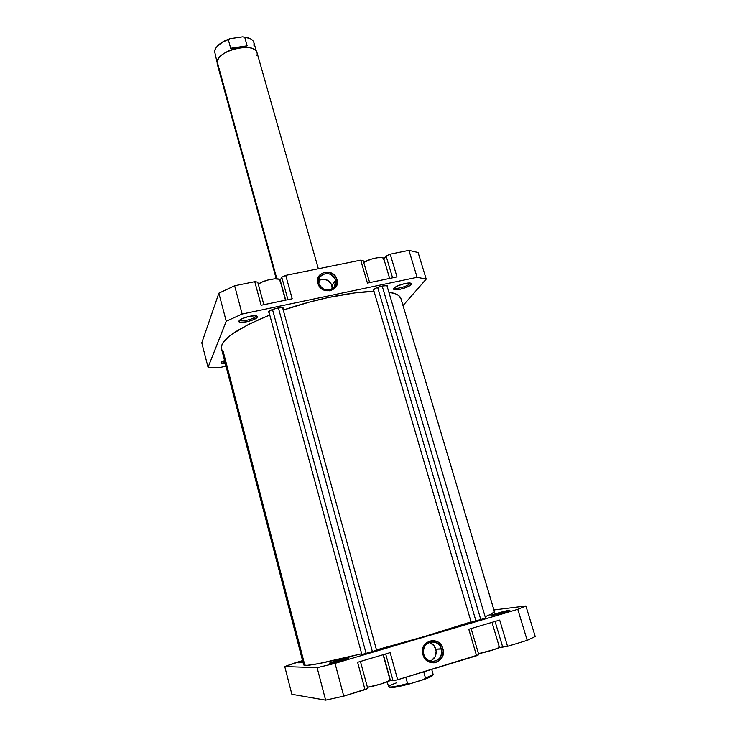 <?xml version="1.0" encoding="UTF-8"?>
<svg xmlns="http://www.w3.org/2000/svg" width="737" height="737" viewBox="0 0 737 737"><rect width="100%" height="100%" fill="white"/><g stroke="black" fill="none" stroke-linecap="round" stroke-linejoin="round"><path stroke-width="1.11" d="M279.949 280.106C279.71 276.928 262.934 280.088 258.3 284.215L261.672 282.216L268.01 279.977L274.523 278.853L278.954 279.222L279.959 280.115L285.486 300.189M389.652 278.439L383.756 258.632C383.48 255.877 369.311 258.586 363.737 262.483L370.997 259.231L377.464 257.729L382.254 257.674L383.682 258.466L383.424 259.793M394.516 287.725C394.931 289.742 407.736 286.407 409.643 283.791L411.025 284.639C408.482 288.038 391.688 291.843 393.807 288.526L393.761 289.19L394.857 289.724L400.163 289.282L406.833 287.19L411.025 284.639L411.32 283.662L410.269 283.109L404.935 283.533L398.173 285.661L394 288.231C395.815 285.578 408.842 281.81 410.97 283.33L411.025 284.639L409.643 283.791C407.736 286.407 394.931 289.742 394.516 287.725M239.801 320.061C240.05 322.484 254.938 318.946 255.85 316.256L257.287 317.122C256.043 320.521 237.111 324.538 239 320.991L239.249 321.876L240.852 322.327L246.932 321.756L253.712 319.609L257.287 317.122L257.093 316.219L255.536 315.749L249.41 316.311L242.528 318.495L239.064 320.853C240.225 318.135 254.597 314.34 256.946 316.127L257.287 317.122L255.85 316.256C254.938 318.946 240.05 322.484 239.801 320.061M221.8 361.821L224.978 362.199L221.8 361.821M221.026 362.632L221.883 363.488L225.301 363.433C222.233 363.774 220.814 363.507 221.026 362.632L224.518 360.43L221.026 362.632M318.845 283.57C321.47 294.284 339.048 290.599 335.593 280.115L336.947 279.507C340.881 291.401 320.917 295.592 317.951 283.423L318.845 283.57L319.757 277.066C325.938 271.566 331.217 272.579 335.593 280.115L334.515 286.905C328.287 292.11 323.064 291.004 318.845 283.57L317.951 283.423L319.692 286.868L324.4 290.35L330.139 290.839L334.967 288.149L337.251 283.229L336.247 277.72L333.87 274.652L328.638 272.091L324.805 272.119L319.978 274.772L317.656 279.692L317.951 283.423C314.109 271.474 333.99 267.448 336.947 279.507L335.593 280.115L332.018 285.698L335.593 280.115C332.986 269.484 315.464 273.04 318.845 283.57M332.267 289.024L332.018 285.698C329.098 279.535 324.612 277.812 318.568 280.502L323.128 279.111L327.974 280.456L331.41 284.141L332.286 288.932M409.413 283.026L409.643 283.791L409.413 283.026M255.721 315.768L255.85 316.256L255.721 315.768M283.321 308.849L283.229 308.094L282.031 307.688L277.13 308.121L271.511 309.899L268.508 311.972C269.429 309.457 283.238 306.113 283.404 308.361L283.321 308.849M269.208 312.995L268.508 311.972L269.208 312.995M387.469 286.905L387.128 285.763L387.469 286.905L387.653 286.113L386.732 285.661L382.273 286.011L376.718 287.771L373.364 289.881C374.94 287.393 387.524 284.178 387.699 286.214L387.469 286.905M373.917 291.051L373.162 290.544L373.364 289.881L373.917 291.051M261.147 305.265L292.211 298.78L285.735 275.38L281.746 277.232L280.078 280.557L285.716 300.143L280.244 280.272L281.746 277.232L287.937 299.673L281.746 277.232L285.735 275.38L360.706 260.152L285.735 275.38L292.211 298.78L261.147 305.265L254.772 281.672L234.642 285.763L218.871 293.179L201.791 342.843L218.871 293.179L226.231 321.24L242.16 314.036L417.105 277.315L426.207 279.093L403.019 305.569L426.207 279.093L418.109 252.524L408.934 250.359L390.195 254.164L386.077 256.015L383.876 259.046L386.077 256.015L392.581 277.821L386.077 256.015L390.195 254.164L408.934 250.359L417.105 277.315L242.16 314.036L234.642 285.763L254.772 281.672L261.147 305.265M367.422 283.082L397.003 276.9L390.195 254.164L397.003 276.9L367.422 283.082L360.706 260.152L367.422 283.082M363.203 260.658L360.706 260.152L363.203 260.658L369.642 282.612L363.203 260.658M257.738 282.114L254.772 281.672L257.738 282.114L263.855 304.703L257.738 282.114M226.01 366.169L218.963 367.726L208.064 367.33L226.231 321.24L208.064 367.33L201.791 342.843L208.064 367.33L218.963 367.726L226.01 366.169M418.109 252.524L426.207 279.093L417.105 277.315L408.934 250.359L418.109 252.524M255.914 315.795L255.85 316.256L255.914 315.795M409.938 283.063L409.643 283.791L409.938 283.063M226.231 321.24L242.16 314.036L234.642 285.763L218.871 293.179L226.231 321.24M279.977 280.244L279.83 280.935M400.946 298.614C399.998 295.463 395.972 293.298 388.841 292.128L395.907 293.999L398.514 295.436L400.946 298.632L494.444 611.664L491.266 614.041L485.121 616.712C491.57 614.124 494.684 612.438 494.444 611.664M374.009 291.364C351.19 291.778 314.57 299.231 283.257 310.084L309.061 302.198L328.085 297.573L354.792 292.911L374.009 291.364M221.487 348.748L221.68 345.358L222.933 342.834L228.148 337.178L232.1 334.091L248.959 324.188L269.77 315.04C236.42 328.748 220.317 339.969 221.478 348.721L303.672 664.921C305.293 666.718 324.63 662.996 361.683 653.747L318.706 663.622L306.96 665.364L303.662 664.921M376.487 649.905C410.656 640.895 448.87 629.536 471.072 621.853L424.374 636.538L376.487 649.905M303.718 664.645L304.492 663.899L223.21 351.466L221.837 349.688M401.066 299.093L494.38 611.544M498.627 647.068L499.087 647.574L493.643 649.73L478.479 653.645C485.397 652.512 500.211 647.952 499.4 647.215L492.003 622.36M367.431 687.28C373.456 686.571 391.061 681.126 390.14 680.279L380.9 684.01L367.431 687.28M348.813 657.69L337.178 660.499L329.513 663.318C328.002 663.005 346.666 657.57 348.813 657.69L349.043 657.8C348.951 658.51 331.429 663.53 329.679 663.346L341.388 660.518L348.813 657.69M509.23 610.3L498.848 612.779L490.962 615.542C489.58 615.284 505.858 610.623 509.23 610.3L509.857 610.365C509.829 610.964 494.453 615.294 491.505 615.533L503.767 612.521L509.23 610.3M298.826 662.876L302.723 661.301L298.688 662.83L302.916 662.038L298.826 662.876M430.067 661.098C435.005 658.878 436.921 654.907 435.816 649.196L441.316 649.03C442.329 656.621 439.307 660.794 432.232 661.531C428.04 660.997 425.212 658.583 423.766 654.29C422.752 646.966 425.618 642.802 432.37 641.798C436.774 642.13 439.759 644.543 441.316 649.03C438.266 636.722 419.897 642.157 423.766 654.29L422.937 654.64C418.561 640.868 439.399 634.704 442.863 648.661L435.816 649.196C434.692 645.695 432.472 643.419 429.164 642.388M470.98 622.295L486.144 617.974C486.715 618.334 473.384 622.129 470.98 622.295M361.48 654.659L377.197 650.108C377.805 650.541 363.212 654.742 361.48 654.659M376.552 650.117L377.215 650.126L376.552 650.117M499.677 620.075L468.796 629.251L476.563 655.755L478.792 654.714L471.118 628.56L478.792 654.714L397.658 679.744L476.563 655.755L468.796 629.251L499.677 620.075L507.535 646.331L527.195 640.352L535.209 636.501L525.896 605.971L517.779 609.315L335.04 663.364L317.113 667.685L284.758 666.543L295.215 662.775L302.548 660.628L284.758 666.543L291.87 694.3L325.625 700.15L343.755 696.133L364.999 689.666L367.754 688.459L360.439 661.448L367.754 688.459L343.755 696.133L335.04 663.364L517.779 609.315L527.195 640.352L507.535 646.331L499.677 620.075M390.149 652.623L357.611 662.287L364.999 689.666L357.611 662.287L390.149 652.623L397.658 679.744L390.149 652.623M389.919 680.592L393.07 680.767L397.658 679.744L393.07 680.767L389.919 680.592M499.161 647.528L507.535 646.331L499.161 647.528M493.928 609.941L525.896 605.971L493.928 609.941M422.937 654.64L424.871 658.565L429.938 662.323L434.001 662.858L437.898 661.679L442.145 657.174L443.278 650.826L442.071 646.616L437.778 641.918L431.854 640.49L426.272 642.811L422.927 648.118L422.531 652.466L422.937 654.64L423.766 654.29C426.834 666.699 445.268 661.098 441.316 649.03L442.863 648.661C447.35 662.37 426.428 668.735 422.937 654.64M317.113 667.685L284.758 666.543L291.87 694.3L325.625 700.15L317.113 667.685L325.625 700.15L343.755 696.133L335.04 663.364L317.113 667.685M525.896 605.971L517.779 609.315L527.195 640.352L535.209 636.501L525.896 605.971M431.486 660.481L435.18 656.575L436.175 651.075L434.139 645.815L429.772 642.572M495.071 621.448L502.809 647.408L495.071 621.448M383.351 654.64L390.49 680.592L383.351 654.64M385.672 653.949L393.07 680.767L385.672 653.949M256.375 51.314L253.86 42.451C252.92 39.595 249.871 37.845 244.721 37.218L247.144 45.832L230.699 48.283L228.295 39.632C220.354 42.792 215.775 46.606 214.531 51.056L216.015 47.859C218.474 44.57 222.565 41.825 228.295 39.632L230.027 38.702C223.698 40.83 219.184 43.667 216.494 47.223L216.411 47.334M318.338 268.756L257.038 52.723C255.242 41.797 218.456 49.84 217.139 61.503L276.863 278.826L217.139 61.503L217.194 63.843L276.237 278.807M249.152 38.195L242.63 36.85L244.721 37.218L247.144 45.832L239.626 47.739C244.979 46.984 249.336 47.288 252.708 48.66C249.336 47.288 244.979 46.984 239.626 47.739L230.699 48.283L247.144 45.832L239.626 47.739C229.999 49.48 223.053 52.944 218.788 58.131C223.053 52.944 229.999 49.48 239.626 47.739L230.699 48.283L228.295 39.632L230.027 38.702L221.984 42.359L216.595 47.085M388.758 686.921L390.324 687.639L388.758 686.921C387.994 686.331 390.619 684.949 396.626 682.766M389.698 687.464L395.078 687.197L409.919 683.798L426.226 678.666L432.536 675.507M432.122 673.986L433.052 674.548L425.498 678.123L423.72 671.812L425.498 678.123L423.655 679.597L409.919 683.798L407.598 683.595L405.829 677.257L407.598 683.595C398.247 686 392.158 687.151 389.329 687.041C392.158 687.151 398.247 686 407.598 683.595L409.919 683.798C399.933 686.442 393.411 687.722 390.324 687.639L388.583 686.737L387.238 681.863M433.052 674.548L432.499 675.589C431.864 676.409 428.916 677.745 423.655 679.597L425.498 678.123C430.62 676.244 433.163 674.972 433.107 674.309L431.716 669.389M249.281 38.241L242.63 36.85L230.027 38.702L242.63 36.85L249.769 38.444C253.178 40.001 254.532 42.249 253.841 45.206M217.139 61.503L218.557 58.453C223.643 50.429 244.573 44.588 253.077 48.808C256.412 50.356 257.72 52.567 257.01 55.459M214.531 51.056L217.037 62.304M272.487 309.494L366.188 653.682L272.487 309.494M278.393 307.882L372.48 651.923M377.657 287.384L476.019 621.208L377.657 287.384M382.181 286.03L480.883 619.872M319.48 277.536L319.757 277.066M383.102 654.714L390.14 680.279M431.274 641.853L432.37 641.798M376.644 650.476L282.63 307.799M361.922 654.622L268.821 311.558M485.6 618.306L386.934 285.707M471.192 622.268L373.521 289.696"/></g></svg>
